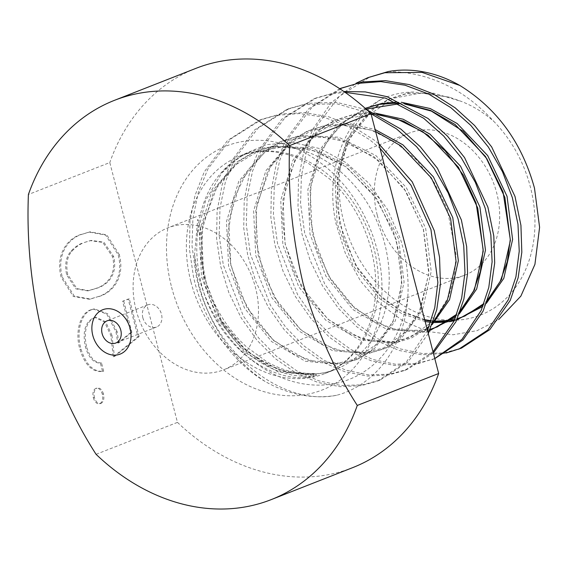 <?xml version="1.0" encoding="UTF-8"?>
<svg xmlns="http://www.w3.org/2000/svg" width="568" height="568" viewBox="0 0 568 568"><rect width="100%" height="100%" fill="white"/><g stroke="black" fill="none" stroke-linecap="round" stroke-linejoin="round"><path stroke-width="0.43" stroke-dasharray="2.84 2.13" d="M142.824 317.697A11.914 9.429 -111.4 0 0 156.505 327.04A11.914 9.429 -111.4 0 0 161.475 314.203A11.914 9.429 -111.4 0 0 147.794 304.86A11.914 9.429 -111.4 0 0 142.824 317.697M136.093 309.986A76.261 60.336 -111.4 0 0 223.664 369.796A76.261 60.336 -111.4 0 0 255.501 287.642A76.261 60.336 -111.4 0 0 167.929 227.832A76.261 60.336 -111.4 0 0 136.093 309.986M377.301 215.3A76.261 60.336 -111.4 0 0 464.873 275.111A76.261 60.336 -111.4 0 0 496.709 192.957A76.261 60.336 -111.4 0 0 409.137 133.146A76.261 60.336 -111.4 0 0 377.301 215.3M381.646 99.109A119.152 94.281 -111.4 0 0 343.718 221.584A119.152 94.281 -111.4 0 0 466.91 318.953A119.152 94.281 -111.4 0 0 530.292 186.673A119.152 94.281 -111.4 0 0 493.968 121.559C484.042 112.791 473.286 106.124 461.692 101.544L449.323 97.171L413.994 92.059C402.563 92.059 391.785 94.409 381.646 99.109C343.441 119.088 324.711 172.622 336.015 223.693L345.479 253.69L360.495 280.99L380.113 303.844L403.046 320.955L427.803 331.478L453.023 334.765L477.092 330.661L498.647 319.614M336.604 395.278A142.987 113.138 -111.4 0 1 265.036 381.412C225.602 355.88 196.706 304.661 194.597 254.457L197.749 219.362L200.447 226.916L203.309 277.028C206.617 291.554 211.899 305.257 219.156 318.144A116.767 92.392 -111.4 0 0 335.887 369.264A116.767 92.392 -111.4 0 0 384.642 243.466A116.767 92.392 -111.4 0 0 250.552 151.876A116.767 92.392 -111.4 0 0 197.529 233.512L205.616 200.426L221.754 172.999L241.996 155.057L266.286 144.67L292.967 142.532L320.189 148.674L346.04 162.625L368.916 183.329L387.433 209.322L400.39 238.915C406.496 258.142 408.974 277.468 407.831 296.894C405.083 345.678 375.767 385.026 336.604 395.278C279.747 406.986 211.495 350.271 196.173 275.672L192.034 246.093L192.886 218.51L198.324 192.318L207.902 168.98L230.871 138.84L262.018 119.216L280.862 113.934L304.065 112.592L328.205 116.603L351.89 125.897L373.794 139.792L378.856 143.853M265.036 381.412C231.574 361.951 202.939 320.359 193.482 276.73L189.478 249.387L189.96 221.74L195.037 195.399L204.281 171.834L227.498 140.537L259.327 120.267L276.318 115.332L299.45 113.557L323.59 117.136L347.346 126.018L369.385 139.543L379.992 148.213M461.464 348.134L444.027 352.863L422.464 353.559L400.071 348.866L378.125 338.883L357.875 324.342L340.062 306.06L324.697 283.95L304.689 233.072L300.55 203.493L301.402 175.917L306.841 149.725L316.419 126.38L339.387 96.24L370.535 76.616M446.164 353.012L443.054 353.63L421.57 354.759L399.176 350.491L377.159 340.928L356.775 326.756L338.414 308.353L322.56 285.931L310.22 260.676L301.998 234.13L297.994 206.787L298.477 179.14L303.553 152.799L312.798 129.234L331.201 102.772L355.944 83.297M434.797 358.6L416.898 363.513L395.335 364.209L372.942 359.516L350.996 349.533L330.746 334.992L312.933 316.71L297.568 294.593L277.56 243.722L273.421 214.143L274.273 186.56L279.712 160.375L289.289 137.03L312.258 106.891L343.406 87.266M434.776 358.536L415.925 364.28L394.44 365.409L372.047 361.141L350.03 351.571L329.646 337.406L311.285 319.003L295.431 296.574L283.091 271.326L274.869 244.78L270.865 217.438L271.348 189.79L276.424 163.449L285.668 139.884L308.481 108.971L339.735 88.715M433.341 353.033L407.206 369.434L389.769 374.163L368.206 374.859L345.813 370.159L323.866 360.183L303.617 345.642L285.803 327.36L270.439 305.243L250.431 254.372L246.292 224.793L247.144 197.21L252.582 171.025L262.16 147.68L285.129 117.541L316.277 97.916L335.12 92.634L343.874 91.505M433.029 351.833L404.522 370.485L388.796 374.93L367.311 376.059L344.918 371.791L322.901 362.221L302.517 348.049L284.156 329.653L268.302 307.224L255.962 281.976L247.74 255.43L243.736 228.087L244.219 200.44L249.295 174.099L258.539 150.534L281.756 119.244L313.586 98.974L330.576 94.032L345.024 92.307M428.272 333.558L408.051 361.951L380.077 380.084L362.64 384.813L341.077 385.509L318.683 380.808L296.737 370.833L276.488 356.292L258.674 338.01L243.31 315.893L223.302 265.022L219.163 235.443L220.015 207.86L225.453 181.668L235.031 158.33L258 128.191L289.147 108.566L307.991 103.284L336.93 102.403L366.807 109.766M427.477 330.491L406.418 361.965L377.393 381.135L361.667 385.58L340.182 386.709L317.789 382.441L295.772 372.871L275.388 358.699L257.027 340.303L241.173 317.874L228.833 292.626L220.611 266.08L216.607 238.737L217.09 211.09L222.166 184.749L231.41 161.184L254.627 129.887L286.457 109.617L303.447 104.682L336.803 103.766L371.01 113.728L352.309 115.006L334.495 120.466L318.052 130.164L293.01 160.069L280.741 200.277L282.864 244.758L298.782 286.854L325.819 320.253L359.601 339.962L394.732 343.093L411.637 337.946L426.88 328.212M197.529 233.512C195.967 248.642 196.826 263.58 200.114 278.341C212.191 339.16 267.102 385.622 313.096 376.584L313.344 375.043A2.386 1.541 -100.1 0 1 314.473 373.566A2.386 1.541 -100.1 0 1 315.716 374.142L316.653 375.242L313.096 376.584M113.316 356.81L137.988 336.739L128.169 299.059L122.61 301.239L130.746 332.486L117.768 343.036L116 331.804L106.727 314.061L93.372 309.091L90.724 309.865C80.237 313.082 74.664 332.01 79.946 349.405C84.866 365.096 92.399 372.438 102.552 371.422L100.401 363.179C93.542 363.002 88.537 357.52 85.385 346.743C82.424 332.159 84.987 322.589 93.074 318.03L94.863 317.505L104.498 321.935L110.824 335.482L113.316 356.81L114.431 356.605L139.11 336.533L137.988 336.739M96.077 454.315L177.464 422.372L109.787 162.562L28.4 194.504M93.308 397.763C94.785 402.314 96.958 404.274 99.826 403.642C102.467 402.13 103.312 398.985 102.354 394.213C100.884 389.641 98.711 387.681 95.836 388.334C93.209 389.861 92.364 393.006 93.308 397.763L94.43 397.557C95.907 402.101 98.079 404.061 100.948 403.436L99.187 403.805L100.948 403.436C103.589 401.917 104.434 398.771 103.475 394.007L102.354 394.213M103.475 394.007C101.999 389.435 99.826 387.475 96.958 388.129L95.836 388.334L96.958 388.129C94.323 389.655 93.486 392.793 94.43 397.557M81.387 234.343C69.076 237.644 54.847 252.895 61.152 277.234L73.293 296.446L89.375 299.251L97.646 296.759C109.844 293.585 124.52 279.3 118.187 254.847L105.669 235.109L89.105 232.056L82.509 234.137C70.198 237.438 55.969 252.682 62.267 277.028L61.152 277.234M316.653 375.242C282.147 381.376 241.308 358.273 219.156 318.144M195.861 68.38A214.477 169.704 -111.4 0 0 109.787 162.562M177.464 422.372A214.477 169.704 -111.4 0 0 352.6 467.67M388.192 71.554C428.393 71.909 463.644 88.58 493.968 121.559M139.11 336.533L129.291 298.846L128.169 299.059M129.291 298.846L122.61 301.239M123.725 301.033L131.868 332.28L130.746 332.486M131.868 332.28L118.882 342.831L117.768 343.036M118.882 342.831L117.122 331.598L116 331.804M117.122 331.598L107.849 313.848L94.494 308.878L90.724 309.865M91.838 309.652C81.359 312.869 75.785 331.797 81.068 349.192L79.946 349.405M81.068 349.192C85.981 364.883 93.521 372.225 103.667 371.209L102.552 371.422M103.667 371.209L101.523 362.966L100.401 363.179M101.523 362.966C94.657 362.789 89.652 357.308 86.506 346.53L85.385 346.743M86.506 346.53C83.539 331.946 86.102 322.375 94.196 317.817L93.074 318.03M94.196 317.817L95.985 317.299L105.62 321.722L111.946 335.269L110.824 335.482M111.946 335.269L114.431 356.605M62.267 277.028L74.415 296.233L90.489 299.038L97.646 296.759M98.768 296.553C110.966 293.379 125.642 279.087 119.308 254.634L118.187 254.847M119.308 254.634L106.784 234.896L90.227 231.843L82.509 234.137M84.675 242.373L91.341 240.42L103.887 242.202L113.671 256.544C118.307 276.027 106.031 285.647 96.638 288.303L88.793 290.66L76.893 288.629L67.762 274.564C65.71 264.432 67.109 256.644 71.944 251.205C75.722 246.988 79.967 244.048 84.675 242.373L90.22 240.633L102.765 242.408L112.556 256.757C117.186 276.233 104.917 285.86 95.523 288.509L87.671 290.866L75.771 288.842L66.641 274.777C64.596 264.645 65.987 256.857 70.822 251.411C74.6 247.201 78.845 244.254 83.56 242.579M113.671 256.544L112.556 256.757M71.944 251.205L70.822 251.411M67.762 274.564L66.641 274.777M194.597 254.457A131.066 103.71 -111.4 0 0 198.743 276.58A131.066 103.71 -111.4 0 0 309.709 384.706A131.066 103.71 -111.4 0 0 407.831 296.894M190.947 281.941A116.767 92.392 -111.4 0 0 325.038 373.524A116.767 92.392 -111.4 0 0 373.794 247.726A116.767 92.392 -111.4 0 0 239.703 156.136A116.767 92.392 -111.4 0 0 190.947 281.941M171.614 287.231A131.066 103.71 -111.4 0 0 307.132 394.327A131.066 103.71 -111.4 0 0 376.847 248.827A131.066 103.71 -111.4 0 0 241.329 141.723A131.066 103.71 -111.4 0 0 171.614 287.231M313.344 375.043L278.214 371.912L244.432 352.195L217.395 318.804L201.477 276.708L199.354 232.227L211.623 192.019L236.664 162.114L253.108 152.416L270.922 146.956L309.439 148.759L346.615 167.141L377.045 199.198L396.357 239.966L401.86 283.12L392.985 321.992L371.337 350.57L356.64 359.579L340.473 364.393L305.343 361.262L271.561 341.546L244.524 308.154L228.606 266.058L226.483 221.577L238.752 181.369L263.793 151.464L280.237 141.766L298.051 136.306L336.568 138.109L373.744 156.491L404.175 188.555L423.487 229.316L428.989 272.47L420.114 311.342L398.466 339.92L383.769 348.929L367.602 353.743L332.472 350.612L298.69 330.895L271.653 297.504L255.735 255.408L253.612 210.927L265.881 170.719L290.923 140.814L307.366 131.116L325.18 125.656L350.03 124.868L375.633 131.464M432.951 322.404L429.287 326.067M371.039 113.742L376.904 114.189M460.08 311.754L456.416 315.417M429.6 330.704L421.861 332.443L386.73 329.312L352.948 309.603L325.911 276.204L309.993 234.115L307.87 189.627L320.139 149.419L339.259 124.456L365.217 108.339M398.168 103.092L404.033 103.539M487.209 301.104L483.545 304.767M456.729 320.054L454.215 320.728M449.508 321.708L446.491 322.155M434.172 322.574L430.672 322.304M425.141 321.531L401.718 313.6L380.077 298.953L353.04 265.554L337.122 223.465L334.999 178.977L347.268 138.769L372.31 108.864L388.753 99.166L406.567 93.706L433.824 93.223L461.692 101.544M315.716 374.142L280.599 371.089L246.796 351.45L219.717 318.108L203.734 276.041L201.555 231.552L213.76 191.309L238.745 161.347L255.174 151.613L272.967 146.118L311.484 147.836L348.674 166.147L379.147 198.161L398.516 238.894L404.089 282.055L395.278 320.963L373.68 349.597L358.997 358.642L342.845 363.492L307.728 360.439L273.925 340.8L246.846 307.458L230.864 265.391L228.684 220.902L240.889 180.659L265.874 150.697L282.303 140.963L300.096 135.468L338.613 137.193L375.803 155.504L406.276 187.511L425.645 228.244L431.219 271.405L422.407 310.313L400.809 338.947L386.126 347.992L369.974 352.842L334.857 349.789L301.054 330.15L273.975 296.808L257.993 254.741L255.813 210.252L268.018 170.017L293.003 140.047L309.432 130.313L327.225 124.818L350.775 123.845L375.128 129.532M432.134 324.605L428.634 327.729M427.079 328.986L397.103 342.192L361.986 339.139L328.183 319.5L301.104 286.158L285.122 244.091L282.942 199.602L295.147 159.367L320.132 129.397L336.561 119.663L354.354 114.168L374.234 112.918M459.263 313.955L455.763 317.079M429.742 330.399L424.232 331.549L389.115 328.496L355.312 308.85L328.233 275.508L312.251 233.441L310.071 188.952L322.276 148.717L340.729 124.285L365.764 108.133M396.045 102.148L401.363 102.268M486.393 303.305L482.892 306.429M456.871 319.748L454.393 320.324M450.523 321.026L447.676 321.403M435.081 321.623L431.041 321.218M424.779 320.153L402.769 312.13L382.441 298.2L355.362 264.858L339.38 222.791L337.2 178.302L349.405 138.067L374.39 108.097L390.82 98.363L408.612 92.868L413.994 92.059M96.638 288.303L95.523 288.509M156.505 327.04L115.808 343.015M464.873 275.111L223.664 369.796M221.754 172.992C229.969 163.215 239.568 156.172 250.552 151.876L239.703 156.136C251.276 151.578 263.779 150.3 277.212 152.316C287.798 153.949 298.37 157.755 308.907 163.74L329.383 178.757C349.54 197.437 363.456 220.931 371.152 249.231C377.571 274.933 377.372 298.846 370.563 320.97C366.878 332.571 361.681 342.589 354.979 351.003C346.53 361.511 336.554 369.022 325.038 373.524L335.887 369.264C324.314 373.829 311.811 375.1 298.377 373.091C287.791 371.451 277.219 367.645 266.683 361.667L246.207 346.65C226.05 327.963 212.134 304.469 204.437 276.169C200.121 259.37 198.786 242.955 200.447 226.916M262.018 119.216L259.335 120.267M316.277 97.916L313.593 98.967M289.147 108.566L286.464 109.617M434.335 358.784L431.652 359.835M407.206 369.434L404.522 370.485M380.077 380.084L377.393 381.135M409.137 133.146L167.929 227.832M147.794 304.86L107.103 320.828M314.473 373.566L288.686 372.864L265.043 363.974L242.934 347.73L222.251 322.148L207.852 290.993L201.164 257.098L202.968 223.529L217.729 185.196L235.287 164.983L257.432 151.734L286.158 146.217L316.447 151.273L345.734 166.729L373.73 194.753L393.12 230.53L399.645 254.301L401.817 278.064L399.588 300.664L393.091 321.019L379.168 342.39L356.115 358.756L337.2 363.492L317.022 362.462L293.976 354.29L272.242 339.089L253.569 317.874L239.334 292.009L230.551 263.282L227.96 233.661L233.512 199.176L248.024 169.882L264.638 152.529L284.859 140.963L315.559 135.582L347.793 142.17L378.615 160.566L405.843 191.267L423.33 229.181L428.783 273.62L418.985 312.996L406.624 331.385L383.613 347.95L364.123 352.863L343.292 351.642L321.19 343.683L300.287 329.255L278.753 304.363L263.396 273.471L255.735 239.44L256.672 205.41L271.014 165.465L288.871 144.265L311.662 130.441L340.381 124.924L370.663 129.958L394.661 141.744L416.28 159.672L434.208 182.541L447.236 208.839L456.068 254.847L454.322 276.872L448.557 296.908L434.002 320.459L410.039 337.591L391.061 342.227L370.826 341.07L348.901 333.331L328.119 319.216L309.091 298.342L294.437 272.668L285.214 243.984L282.189 214.25L285.867 184.636L296.134 158.273L314.494 134.935L338.599 119.869L371.167 114.317M372.402 114.374L378.245 114.857M460.527 310.469L456.906 314.139M430.196 329.369L427.676 330.029M427.37 330.1L398.218 330.477L373.673 321.431L350.761 304.476L330.647 279.357L316.539 248.912L309.78 215.819L311.129 182.917L317.64 159.53L328.531 139.167L345.372 121.098L366.055 109.091M399.531 103.724L405.375 104.207M487.656 299.826L484.035 303.489M457.325 318.719L454.805 319.379M452.021 319.983L449.032 320.494M435.564 321.105L433.547 320.963M433.455 320.955L431.204 320.735M424.658 319.685L400.745 310.753L378.643 294.543L358.06 269.168L343.668 238.262L336.867 204.608L338.443 171.202L347.836 141.908L364.173 118.094L393.936 98.15L420.909 92.982L449.338 97.128M93.372 309.091L94.494 308.878M94.863 317.505L95.985 317.299M89.375 299.251L90.489 299.038M89.105 232.056L90.227 231.843M90.22 240.633L91.341 240.42M87.671 290.866L88.793 290.66"/><path stroke-width="0.85" d="M102.126 333.664A11.914 9.429 -111.4 0 0 115.808 343.015A11.914 9.429 -111.4 0 0 120.785 330.178A11.914 9.429 -111.4 0 0 107.103 320.828A11.914 9.429 -111.4 0 0 102.126 333.664M498.647 319.614L520.856 296.141L534.921 264.376L539.6 227.299L534.495 188.185C521.985 142.738 497.071 108.481 459.768 85.42A142.987 113.138 -111.4 0 0 388.192 71.554L367.851 77.674L384.834 72.732L422.052 72.392L459.768 85.42M130.115 328.432A23.828 18.858 -111.4 0 0 105.478 308.956A23.828 18.858 -111.4 0 0 92.797 335.411A23.828 18.858 -111.4 0 0 117.441 354.886A23.828 18.858 -111.4 0 0 130.115 328.432M303.099 283.524C292.3 237.545 287.798 191.586 289.609 145.628A214.477 169.704 -111.4 0 0 114.473 100.33A214.477 169.704 -111.4 0 0 28.4 194.504C26.59 240.463 31.084 286.421 41.89 332.401C54.918 377.791 72.981 418.431 96.077 454.315A214.477 169.704 -111.4 0 0 271.213 499.62A214.477 169.704 -111.4 0 0 357.286 405.438C334.19 369.555 316.127 328.915 303.099 283.524M378.856 143.853L412.219 181.817L434.25 230.615L439.547 257.332L440.434 284.227L436.742 309.738L428.272 333.558M379.992 148.213L411.019 185.204L430.942 229.507L437.878 282.381L434.761 307.742L427.477 330.491M355.944 83.297L367.851 77.674M339.735 88.715L362.249 81.984L385.452 80.642L409.592 84.653L433.277 93.947L455.181 107.842L474.6 125.5L491.675 146.934L515.02 196.507L520.934 225.382L521.822 252.277L518.13 277.787L510.199 300.486L489.865 329.582L461.464 348.134L446.164 353.012M340.715 88.324L357.705 83.382L380.837 81.607L404.977 85.193L428.733 94.075L450.772 107.593L470.78 125.35L488.373 147.091L502.46 171.657L512.329 197.557L517.973 224.254L519.237 251.219L515.907 276.872L508.31 299.79L487.805 330.022L458.781 349.185M343.874 91.505L365.267 91.895L387.113 96.702L428.052 118.492L447.47 136.15L464.546 157.584L487.891 207.15L493.805 236.032L494.692 262.927L491 288.438L483.07 311.136L462.92 340.054L434.797 358.6M345.024 92.307L385.473 98.094L423.643 118.243L443.651 136L461.244 157.741L475.331 182.307L485.2 208.207L490.844 234.904L492.108 261.862L488.778 287.522L481.181 310.44L461.919 339.401L434.776 358.536M366.807 109.766L400.923 129.142L420.341 146.792L437.417 168.234L461.379 219.965L466.676 246.682L467.563 273.577L463.871 299.087L455.941 321.779L433.341 353.033M371.039 113.742L396.514 128.893L416.521 146.65L434.115 168.391L448.202 192.95L458.071 218.857L463.715 245.554L464.979 272.512L461.649 298.172L454.052 321.09L433.029 351.833M289.609 145.628L370.996 113.685A214.477 169.704 -111.4 0 0 195.861 68.38L114.473 100.33M271.213 499.62L352.6 467.67A214.477 169.704 -111.4 0 0 438.673 373.495L357.286 405.438M370.996 113.685L438.673 373.495M375.633 131.464L400.873 145.841L431.304 177.905L450.616 218.666L456.118 261.82L447.243 300.692L432.951 322.404M429.287 326.067L426.88 328.212M376.904 114.189L403.422 121.083L428.002 135.191L458.433 167.255L477.745 208.016L483.247 251.17L474.372 290.042L460.08 311.754M456.416 315.417L429.6 330.704M365.217 108.339L379.438 104.356L398.168 103.092M404.033 103.539L430.551 110.433L455.131 124.541L485.562 156.605L504.874 197.366L510.376 240.52L501.501 279.392L487.209 301.104M483.545 304.767L456.729 320.054M454.215 320.728L449.508 321.708M446.491 322.155L434.172 322.574M430.672 322.304L425.141 321.531M375.128 129.532L402.932 144.854L433.405 176.861L452.774 217.594L458.348 260.755L449.536 299.663L432.134 324.605M428.634 327.729L427.079 328.986M374.234 112.918L403.145 119.216L430.061 134.204L460.534 166.211L479.903 206.951L485.477 250.105L476.666 289.013L459.263 313.955M455.763 317.079L429.742 330.399M365.764 108.133L381.483 103.518L396.045 102.148M401.363 102.268L430.274 108.566L457.19 123.554L487.663 155.561L507.032 196.301L512.606 239.455L503.795 278.363L486.393 303.305M482.892 306.429L456.871 319.748M454.393 320.324L450.523 321.026M447.676 321.403L435.081 321.623M431.041 321.218L424.779 320.153M371.167 114.317L372.402 114.374M378.245 114.857L397.508 119.216L422.613 131.634L445.049 150.74L463.325 175.136L476.083 203.067L483.155 249.494L480.4 271.348L473.613 290.937L460.527 310.469M456.906 314.139L437.353 326.863L430.196 329.369M366.055 109.091L399.531 103.724M405.375 104.207L431.318 111.087L463.005 131.187L486.847 158.728L503.078 191.998L510.27 239.341L507.323 261.571L500.195 281.401L487.656 299.826M484.035 303.489L464.773 316.092L457.325 318.719M454.805 319.379L452.021 319.983M449.032 320.494L435.564 321.105M431.204 320.735L424.658 319.685"/></g></svg>
